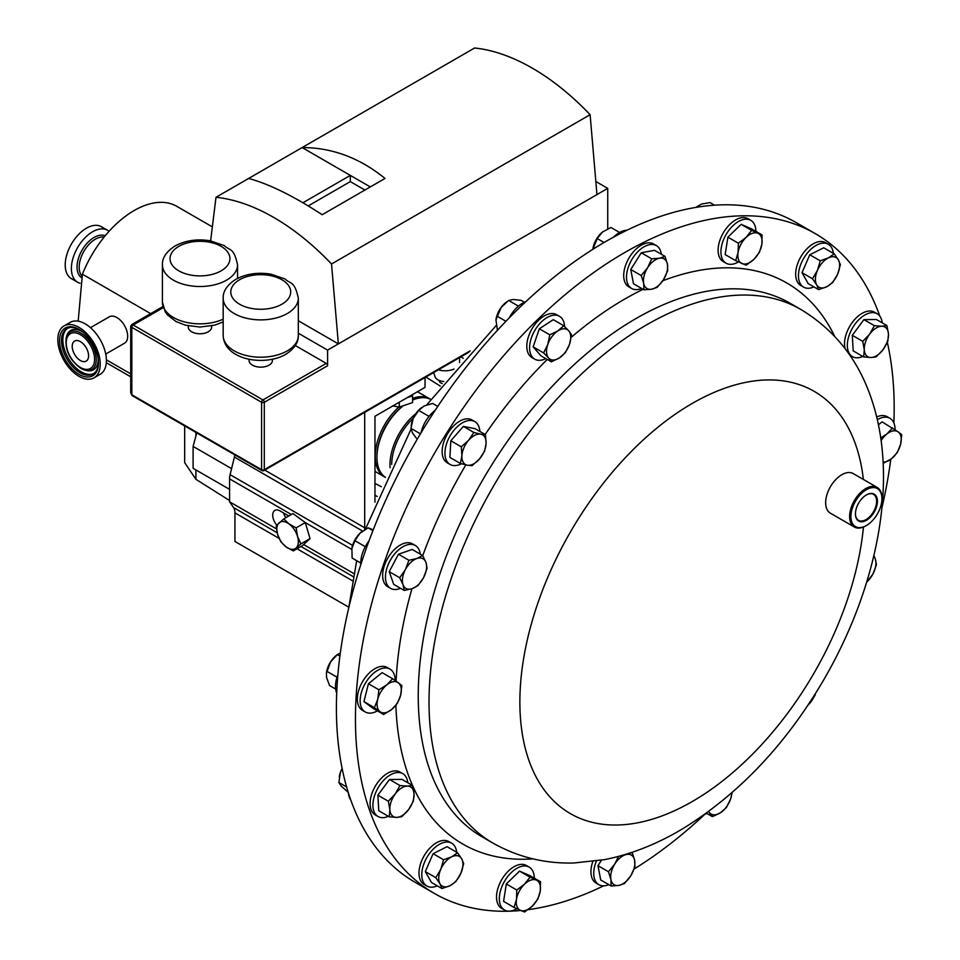 <?xml version="1.0" encoding="UTF-8"?>
<svg xmlns="http://www.w3.org/2000/svg" width="960" height="960" viewBox="0 0 960 960"><rect width="100%" height="100%" fill="white"/><g stroke="black" fill="none" stroke-linecap="round" stroke-linejoin="round"><path stroke-width="1.44" d="M98.496 362.556A26.172 15.108 60 0 1 93.084 373.992A26.172 15.108 60 0 1 79.992 372.696A26.172 15.108 60 0 1 62.892 349.632A26.172 15.108 60 0 1 66.912 328.656A26.172 15.108 60 0 1 79.524 329.676M80.412 360.54A11.58 6.684 60 0 1 72.84 350.34A11.58 6.684 60 0 1 74.616 341.052A11.58 6.684 60 0 1 80.412 341.628A11.58 6.684 60 0 1 87.972 351.84A11.58 6.684 60 0 1 86.196 361.116A11.58 6.684 60 0 1 80.412 360.54M79.032 374.376A27.552 15.9 60 0 1 59.544 340.632A27.552 15.9 60 0 1 79.032 329.388L79.032 329.388A27.552 15.9 60 0 1 98.508 363.132A27.552 15.9 60 0 1 79.032 374.376M855.432 513.708A14.988 8.652 120 0 0 855.996 517.092A14.988 8.652 120 0 0 858.384 520.248A14.988 8.652 120 0 0 871.524 514.656A14.988 8.652 120 0 0 876.06 497.652A14.988 8.652 120 0 0 873.36 494.304A14.988 8.652 120 0 0 866.22 495.024M876.828 497.508A15.54 8.976 120 0 0 866.424 494.904A15.54 8.976 120 0 0 855.432 513.948A15.54 8.976 120 0 0 856.02 517.692A15.54 8.976 120 0 0 869.952 517.572A15.54 8.976 120 0 0 876.828 497.508M851.736 521.844A21.936 12.672 120 0 0 866.424 525.516A21.936 12.672 120 0 0 881.94 498.636A21.936 12.672 120 0 0 881.112 493.356A21.936 12.672 120 0 0 861.432 493.512A21.936 12.672 120 0 0 851.736 521.844M866.1 525.696A22.86 13.2 -60 0 1 865.776 525.888A22.86 13.2 -60 0 1 854.352 527.016A22.86 13.2 -60 0 1 850.476 522.06A22.86 13.2 -60 0 1 857.244 496.308A22.86 13.2 -60 0 1 877.2 487.428A22.86 13.2 -60 0 1 881.076 492.396A22.86 13.2 -60 0 1 881.94 497.892A22.86 13.2 -60 0 1 881.94 498.276M854.352 527.016L830.388 513.18A22.86 13.2 -60 0 1 826.512 508.224A22.86 13.2 -60 0 1 833.28 482.472A22.86 13.2 -60 0 1 853.248 473.592L877.2 487.428M815.28 233.628L796.236 222.636A380.94 219.936 120 0 0 463.524 370.524A380.94 219.936 120 0 0 350.7 799.776A380.94 219.936 120 0 0 415.308 882.432L434.352 893.424A380.94 219.936 -60 0 1 369.744 810.768A380.94 219.936 -60 0 1 482.568 381.528A380.94 219.936 -60 0 1 815.28 233.628A380.94 219.936 -60 0 1 879.84 316.164M188.292 325.872L188.292 327.024A11.688 6.744 0 0 0 195.504 333.264A11.688 6.744 0 0 0 208.248 331.8A11.688 6.744 0 0 0 211.668 327.024L211.668 325.872M249.06 359.244L249.06 360.396A11.688 6.744 0 0 0 256.272 366.636A11.688 6.744 0 0 0 269.016 365.172A11.688 6.744 0 0 0 272.436 360.396L272.436 359.244M392.556 405.876L399.288 407.1L412.584 402.564L412.56 394.56M442.248 383.568A5.94 3.432 180 0 1 440.94 383.004A5.94 3.432 180 0 1 439.2 380.58L439.2 380.46M433.692 372.54L435.012 376.68A10.296 5.952 0 0 0 437.856 379.8A10.296 5.952 0 0 0 443.868 381.504M412.584 398.4A45.108 26.04 -60 0 1 429.66 398.772A45.108 26.04 -60 0 1 430.5 399.3M401.748 406.824A43.884 25.332 120 0 0 376.944 456.252L376.944 457.248A45.108 26.04 120 0 0 385.488 477.408M402.024 406.788A45.108 26.04 120 0 0 376.944 457.248M390.084 467.688A45.108 26.04 -60 0 1 415.824 413.7M413.352 418.116A43.884 25.332 120 0 0 391.704 464.388M212.352 226.872L176.784 206.328A85.332 49.26 120 0 0 134.124 210.552A85.332 49.26 120 0 0 82.404 274.2L78.18 321.168M150.672 313.62L82.404 274.2M106.38 359.82L130.704 373.86M109.056 231.324A29.988 17.316 120 0 0 107.58 230.28A29.988 17.316 120 0 0 92.58 231.768A29.988 17.316 120 0 0 72.996 258.192A29.988 17.316 120 0 0 77.592 282.216A29.988 17.316 120 0 0 80.028 283.224M107.58 230.28L101.412 226.716A29.988 17.316 120 0 0 86.424 228.204A29.988 17.316 120 0 0 66.828 254.628A29.988 17.316 120 0 0 71.424 278.664L77.592 282.216M105.72 354.06L124.524 343.212A15.24 8.796 -120 0 0 127.68 336.228A15.24 8.796 -120 0 0 121.032 320.892A15.24 8.796 -120 0 0 109.296 316.812L90.48 327.672M79.032 327.396A29.988 17.316 60 0 1 98.616 353.82A29.988 17.316 60 0 1 94.02 377.856A29.988 17.316 60 0 1 79.032 376.368A29.988 17.316 60 0 1 59.436 349.944A29.988 17.316 60 0 1 64.032 325.908A29.988 17.316 60 0 1 79.032 327.396M64.032 325.908L70.2 322.356A29.988 17.316 60 0 1 85.188 323.844A29.988 17.316 60 0 1 104.784 350.268A29.988 17.316 60 0 1 100.188 374.292L94.02 377.856M833.34 253.32A24.744 14.292 120 0 0 828.324 244.26A24.744 14.292 120 0 0 817.104 244.86A24.744 14.292 120 0 0 800.016 266.544A24.744 14.292 120 0 0 803.58 287.112A24.744 14.292 120 0 0 813.936 286.92M828.324 244.26L825.528 242.64A24.744 14.292 120 0 0 814.296 243.252A24.744 14.292 120 0 0 797.22 264.936A24.744 14.292 120 0 0 800.784 285.504L803.58 287.112M456.66 852.24A24.744 14.292 120 0 0 451.644 843.18A24.744 14.292 120 0 0 440.424 843.78A24.744 14.292 120 0 0 423.336 865.464A24.744 14.292 120 0 0 426.9 886.032A24.744 14.292 120 0 0 437.256 885.84M451.644 843.18L448.848 841.56A24.744 14.292 120 0 0 437.616 842.172A24.744 14.292 120 0 0 420.54 863.856A24.744 14.292 120 0 0 424.104 884.424L426.9 886.032M564.564 326.496A24.744 14.292 120 0 0 559.464 316.296A24.744 14.292 120 0 0 531.396 337.848A24.744 14.292 120 0 0 534.72 359.16A24.744 14.292 120 0 0 545.82 358.608M559.464 316.296L556.668 314.676A24.744 14.292 120 0 0 528.6 336.228A24.744 14.292 120 0 0 531.924 357.54L534.72 359.16M882.204 322.848A24.744 14.292 120 0 0 877.2 313.788A24.744 14.292 120 0 0 872.568 312.624A24.744 14.292 120 0 0 850.608 331.656A24.744 14.292 120 0 0 852.456 356.64A24.744 14.292 120 0 0 857.088 357.804A24.744 14.292 120 0 0 862.812 356.448M877.2 313.788L874.404 312.168A24.744 14.292 120 0 0 869.76 311.004A24.744 14.292 120 0 0 850.848 324.504A24.744 14.292 120 0 0 845.172 348.768M755.904 231.372A24.744 14.292 120 0 0 750.78 220.32A24.744 14.292 120 0 0 732.792 225.864A24.744 14.292 120 0 0 726.036 263.184A24.744 14.292 120 0 0 738.432 261.936M750.78 220.32L747.984 218.7A24.744 14.292 120 0 0 729.984 224.244A24.744 14.292 120 0 0 723.24 261.564L726.036 263.184M661.332 254.268A24.744 14.292 120 0 0 656.376 245.616A24.744 14.292 120 0 0 632.46 258.516A24.744 14.292 120 0 0 631.632 288.48A24.744 14.292 120 0 0 641.592 288.444M656.376 245.616L653.568 243.996A24.744 14.292 120 0 0 629.664 256.896A24.744 14.292 120 0 0 628.824 286.86L631.632 288.48M895.08 429.672A24.744 14.292 120 0 0 890.736 418.824A24.744 14.292 120 0 0 889.956 418.32A24.744 14.292 120 0 0 877.332 419.688M889.956 418.32L887.16 416.7A24.744 14.292 120 0 0 876.684 416.952M395.148 680.472A24.744 14.292 120 0 0 390.804 669.624A24.744 14.292 120 0 0 390.024 669.12A24.744 14.292 120 0 0 365.688 682.704A24.744 14.292 120 0 0 364.488 711.468A24.744 14.292 120 0 0 365.268 711.972A24.744 14.292 120 0 0 377.4 710.892M390.024 669.12L387.216 667.5A24.744 14.292 120 0 0 362.88 681.084A24.744 14.292 120 0 0 361.692 709.848A24.744 14.292 120 0 0 362.472 710.364L365.268 711.972M420.276 554.148A24.744 14.292 120 0 0 419.508 550.86A24.744 14.292 120 0 0 415.32 545.496A24.744 14.292 120 0 0 393.708 555.096A24.744 14.292 120 0 0 386.376 582.984A24.744 14.292 120 0 0 390.576 588.348A24.744 14.292 120 0 0 400.536 588.324M415.32 545.496L412.512 543.876A24.744 14.292 120 0 0 390.9 553.488A24.744 14.292 120 0 0 383.568 581.364A24.744 14.292 120 0 0 387.768 586.74L390.576 588.348M534.312 878.16A24.744 14.292 120 0 0 529.188 867.108A24.744 14.292 120 0 0 511.2 872.664A24.744 14.292 120 0 0 504.444 909.972A24.744 14.292 120 0 0 516.84 908.736M529.188 867.108L526.392 865.5A24.744 14.292 120 0 0 508.392 871.044A24.744 14.292 120 0 0 501.648 908.352L504.444 909.972M407.784 782.712A24.744 14.292 120 0 0 402.78 773.652A24.744 14.292 120 0 0 398.148 772.488A24.744 14.292 120 0 0 376.176 791.52A24.744 14.292 120 0 0 378.036 816.504A24.744 14.292 120 0 0 382.668 817.668A24.744 14.292 120 0 0 388.392 816.312M402.78 773.652L399.972 772.032A24.744 14.292 120 0 0 395.34 770.868A24.744 14.292 120 0 0 373.38 789.9A24.744 14.292 120 0 0 375.228 814.896L378.036 816.504M479.892 431.484A24.744 14.292 120 0 0 474.816 421.596A24.744 14.292 120 0 0 456.276 427.68A24.744 14.292 120 0 0 444.984 451.788A24.744 14.292 120 0 0 450.072 464.46A24.744 14.292 120 0 0 461.46 463.764M474.816 421.596L472.02 419.976A24.744 14.292 120 0 0 453.48 426.06A24.744 14.292 120 0 0 442.188 450.168A24.744 14.292 120 0 0 447.276 462.84L450.072 464.46M887.34 342.312A380.94 219.936 -60 0 1 893.868 422.952M890.76 459.336A380.94 219.936 -60 0 1 881.868 508.056M704.844 814.308A380.94 219.936 -60 0 1 634.164 868.98M603.624 885.84A380.94 219.936 -60 0 1 528.108 909.66M520.752 910.488A380.94 219.936 -60 0 1 434.352 893.424M592.812 861.528A24.744 14.292 120 0 0 596.052 883.056L598.86 884.676A24.744 14.292 120 0 0 608.832 884.652M815.088 694.152A17.124 9.888 -60 0 1 809.688 703.38A17.124 9.888 -60 0 1 807.948 705.192M807.852 705.336L814.884 695.568L815.532 693.444M486.084 443.64A17.124 9.888 -60 0 1 479.352 459.144A17.124 9.888 -60 0 1 467.268 465.204L471.996 465.708L479.352 459.144L484.536 451.332L486.084 443.64L485.46 434.688L480.72 434.184A17.124 9.888 -60 0 1 486.084 443.64M468.636 440.244A17.124 9.888 -60 0 1 480.72 434.184L473.832 432.432L468.636 440.244L461.292 446.82L461.916 455.76A17.124 9.888 -60 0 1 468.636 440.244M461.916 455.76A17.124 9.888 120 0 0 467.268 465.204L460.368 463.452L461.916 455.76M460.368 463.452L449.904 457.416L450.816 440.772L463.356 426.384L474.984 428.64L485.46 434.688M463.356 426.384L473.832 432.432M450.816 440.772L461.292 446.82M407.316 786.108A17.124 9.888 -60 0 1 414.036 793.86A17.124 9.888 -60 0 1 408.684 809.496L413.412 801.024L414.036 793.86L412.5 785.436L407.316 786.108L399.96 785.544L395.22 794.004A17.124 9.888 -60 0 1 407.316 786.108M389.868 809.64A17.124 9.888 -60 0 1 395.22 794.004L388.332 801.228L389.868 809.64L389.244 816.804L396.6 817.38A17.124 9.888 -60 0 1 389.868 809.64M396.6 817.38A17.124 9.888 120 0 0 408.684 809.496L401.784 816.708L396.6 817.38M389.244 816.804L378.78 810.768L377.868 795.18L389.484 779.496L402.036 779.4L412.5 785.436M389.484 779.496L399.96 785.544M377.868 795.18L388.332 801.228M708.492 811.56L712.416 816.66L720.48 812.736L726.372 807.552L730.548 799.152A17.124 9.888 -60 0 1 720.48 812.736A17.124 9.888 -60 0 1 709.62 812.82A17.124 9.888 -60 0 1 708.684 811.416M732.168 792.516L730.548 799.152A17.124 9.888 120 0 0 731.784 792.84M706.32 813.144L712.416 816.66M704.568 814.404A24.744 14.292 120 0 0 706.86 813.456M524.472 884.22A17.124 9.888 -60 0 1 536.352 880.092A17.124 9.888 -60 0 1 540.252 891.084L540.528 881.748L530.016 877.176L524.472 884.22L516.78 890.016L516.492 899.34A17.124 9.888 -60 0 1 524.472 884.22M520.38 910.332A17.124 9.888 -60 0 1 516.492 899.34L514.044 907.428L520.38 910.332L524.556 912L532.26 906.204A17.124 9.888 -60 0 1 520.38 910.332M532.26 906.204A17.124 9.888 120 0 0 540.252 891.084L537.804 899.16L532.26 906.204M514.044 907.428L503.58 901.38L506.304 883.968L519.552 871.128L530.016 877.176M506.304 883.968L516.78 890.016M519.552 871.128L530.064 875.712L540.528 881.748M425.964 562.476A17.124 9.888 -60 0 1 423.6 577.56A17.124 9.888 -60 0 1 412.128 588.672L417.912 585.66L423.6 577.56L427.128 568.2L425.964 562.476L422.628 555.504L416.856 558.516A17.124 9.888 -60 0 1 425.964 562.476M405.384 569.628A17.124 9.888 -60 0 1 416.856 558.516L408.912 560.268L405.384 569.628L399.696 577.74L403.032 584.712A17.124 9.888 -60 0 1 405.384 569.628M403.032 584.712A17.124 9.888 120 0 0 412.128 588.672L404.196 590.436L403.032 584.712M404.196 590.436L393.72 584.388L389.232 571.692L398.448 554.232L412.164 549.456L422.628 555.504M398.448 554.232L408.912 560.268M389.232 571.692L399.696 577.74M398.304 682.74A17.124 9.888 -60 0 1 400.668 695.088A17.124 9.888 -60 0 1 391.56 709.572L397.332 703.404L400.668 695.088L401.832 685.524L392.604 678.708L386.832 684.864A17.124 9.888 -60 0 1 398.304 682.74M377.724 699.336A17.124 9.888 -60 0 1 386.832 684.864L378.9 689.772L377.724 699.336L374.4 707.664L380.088 711.696A17.124 9.888 -60 0 1 377.724 699.336M380.088 711.696A17.124 9.888 120 0 0 391.56 709.572L383.616 714.48L380.088 711.696M383.616 714.48L373.152 708.432L363.936 701.616L368.424 683.724L382.14 672.66L392.604 678.708M368.424 683.724L378.9 689.772M363.936 701.616L374.4 707.664M883.164 463.332L891.504 458.76L897.276 452.604L900.6 444.288L901.764 434.724L898.236 431.94A17.124 9.888 -60 0 1 900.6 444.288A17.124 9.888 -60 0 1 891.504 458.76A17.124 9.888 -60 0 1 883.092 462.024M878.436 424.8L882.084 421.86L898.236 431.94A17.124 9.888 120 0 0 886.776 434.064L880.74 437.988M881.112 440.58A17.124 9.888 -60 0 1 886.776 434.064L892.548 427.908M618.468 856.428L614.796 864.012L608.46 871.74L610.908 879.504L611.184 886.008L618.888 885.408L624.432 883.548L630.768 875.82A17.124 9.888 -60 0 1 618.888 885.408A17.124 9.888 -60 0 1 610.908 879.504A17.124 9.888 -60 0 1 614.796 864.012A17.124 9.888 -60 0 1 626.676 854.424A17.124 9.888 -60 0 1 634.656 860.328L632.22 852.576L624.456 854.748M630.768 875.82A17.124 9.888 120 0 0 634.656 860.328L634.944 866.832L630.768 875.82M611.184 886.008L600.72 879.96L597.984 865.704L601.452 860.208M597.984 865.704L608.46 871.74M596.424 861.024A24.744 14.292 120 0 0 598.86 884.676M663.54 279.612A17.124 9.888 -60 0 1 651.66 289.2A17.124 9.888 -60 0 1 643.668 283.296L643.956 289.812L651.66 289.2L657.192 287.352L663.54 279.612L667.704 270.636L667.428 264.132A17.124 9.888 -60 0 1 663.54 279.612M659.448 258.228A17.124 9.888 -60 0 1 667.428 264.132L664.98 256.368L659.448 258.228L651.744 258.828L647.568 267.816A17.124 9.888 -60 0 1 659.448 258.228M647.568 267.816A17.124 9.888 120 0 0 643.668 283.296L641.232 275.544L647.568 267.816M643.956 289.812L633.48 283.764L630.756 269.496L641.268 252.78L654.516 250.332L664.98 256.368M641.268 252.78L651.744 258.828M630.756 269.496L641.232 275.544M866.52 582.624L872.94 573.996L876.468 564.648L875.304 558.924A17.124 9.888 -60 0 1 872.94 573.996A17.124 9.888 -60 0 1 866.724 581.952M873.864 555.528L875.304 558.924A17.124 9.888 120 0 0 873.708 556.236M753.852 259.416A17.124 9.888 -60 0 1 741.972 263.544A17.124 9.888 -60 0 1 738.084 252.552L735.636 260.628L746.148 265.2L753.852 259.416L759.396 252.372L761.844 244.284A17.124 9.888 -60 0 1 753.852 259.416M757.944 233.292A17.124 9.888 -60 0 1 761.844 244.284L762.12 234.96L751.608 230.376L746.064 237.42A17.124 9.888 -60 0 1 757.944 233.292M746.064 237.42A17.124 9.888 120 0 0 738.084 252.552L738.372 243.216L746.064 237.42M735.636 260.628L725.172 254.58L727.896 237.168L741.144 224.34L751.656 228.912L762.12 234.96M741.144 224.34L751.608 230.376M727.896 237.168L738.372 243.216M871.02 357.516A17.124 9.888 -60 0 1 864.288 349.776A17.124 9.888 -60 0 1 869.652 334.14L862.752 341.352L864.288 349.776L863.664 356.94L871.02 357.516L876.216 356.844L883.104 349.62A17.124 9.888 -60 0 1 871.02 357.516M888.468 333.996A17.124 9.888 -60 0 1 883.104 349.62L887.832 341.16L888.468 333.996L886.92 325.572L881.736 326.244A17.124 9.888 -60 0 1 888.468 333.996M881.736 326.244A17.124 9.888 120 0 0 869.652 334.14L874.38 325.668L881.736 326.244M886.92 325.572L876.456 319.524L863.916 319.632L852.288 335.316L853.2 350.892L863.664 356.94M863.916 319.632L874.38 325.668M852.288 335.316L862.752 341.352M569.508 344.304A17.124 9.888 -60 0 1 559.44 357.888A17.124 9.888 -60 0 1 548.568 357.972L551.376 361.824L559.44 357.888L565.332 352.716L569.508 344.304L571.512 334.656L568.716 330.816A17.124 9.888 -60 0 1 569.508 344.304M557.856 330.9A17.124 9.888 -60 0 1 568.716 330.816L563.748 325.716L557.856 330.9L549.792 334.824L547.776 344.484A17.124 9.888 -60 0 1 557.856 330.9M547.776 344.484A17.124 9.888 120 0 0 548.568 357.972L543.612 352.884L547.776 344.484M551.376 361.824L540.912 355.776L533.136 346.836L539.328 328.788L553.284 319.668L563.748 325.716M539.328 328.788L549.792 334.824M533.136 346.836L543.612 352.884M451.62 856.86A17.124 9.888 -60 0 1 461.688 858.816A17.124 9.888 -60 0 1 460.896 873.228L463.692 863.652L461.688 858.816L457.512 852.744L451.62 856.86L443.556 859.74L440.76 869.316A17.124 9.888 -60 0 1 451.62 856.86M439.968 883.728A17.124 9.888 -60 0 1 440.76 869.316L435.792 877.656L439.968 883.728L441.972 888.564L450.036 885.684A17.124 9.888 -60 0 1 439.968 883.728M450.036 885.684A17.124 9.888 120 0 0 460.896 873.228L455.928 881.556L450.036 885.684M441.972 888.564L431.508 882.516L425.316 871.608L433.092 853.692L447.048 846.696L457.512 852.744M433.092 853.692L443.556 859.74M425.316 871.608L435.792 877.656M826.716 286.764A17.124 9.888 -60 0 1 816.648 284.808A17.124 9.888 -60 0 1 817.44 270.396L812.472 278.736L816.648 284.808L818.652 289.644L826.716 286.764L832.608 282.636L837.576 274.308A17.124 9.888 -60 0 1 826.716 286.764M838.368 259.896A17.124 9.888 -60 0 1 837.576 274.308L840.384 264.732L838.368 259.896L834.192 253.824L828.3 257.94A17.124 9.888 -60 0 1 838.368 259.896M828.3 257.94A17.124 9.888 120 0 0 817.44 270.396L820.236 260.82L828.3 257.94M834.192 253.824L823.728 247.776L809.772 254.772L802.008 272.688L808.188 283.596L818.652 289.644M809.772 254.772L820.236 260.82M802.008 272.688L812.472 278.736M337.86 674.916A24.744 14.292 120 0 0 336.708 693.108M340.32 652.968L337.356 654.6L330.492 662.028L326.436 673.14L326.592 677.52L329.58 685.584L335.664 689.1M339.9 656.064L337.356 654.6M337.056 677.208L326.844 671.316M337.536 654.456L336.36 655.38A17.124 9.888 120 0 0 330.492 662.028A17.124 9.888 120 0 0 326.544 672.372L326.436 673.14M626.964 230.232A24.744 14.292 120 0 0 613.476 237.18M619.596 232.476L610.944 227.472L602.46 232.08L597.228 238.548L592.848 249.324M602.916 231.72A17.124 9.888 120 0 0 602.712 231.876L602.46 232.08A17.124 9.888 120 0 0 593.364 246.552A17.124 9.888 -60 0 0 592.908 248.868L592.884 249A17.124 9.888 -60 0 1 592.908 248.868M604.056 242.496L597.228 238.548M368.988 540.96A24.744 14.292 120 0 0 360.864 564.444M373.224 529.836L368.112 527.832L359.88 533.316L354.876 540.66L351.852 548.748A17.124 9.888 120 0 0 351.816 548.952M372.924 530.604L368.112 527.832M365.292 546.684L354.876 540.66M361.656 531.756L361.752 531.684A17.124 9.888 120 0 0 361.656 531.756A17.124 9.888 120 0 0 359.88 533.316A17.124 9.888 120 0 0 351.888 548.436L352.14 558.072L360.804 563.076M348.324 792.66A24.744 14.292 120 0 0 350.748 799.896M342.156 768.612L340.368 772.548L338.892 782.508L341.16 786.048L348.228 792.348M346.62 786.972L338.892 782.508M342.132 768.504A17.124 9.888 120 0 0 340.368 772.548A17.124 9.888 120 0 0 339.312 776.904A17.124 9.888 120 0 0 339.276 777.096M525.744 301.752A24.744 14.292 120 0 0 509.208 317.916M524.46 302.256L521.16 300.36L513.276 299.472L508.62 300.456L501.192 307.368L495.948 319.86L497.424 330.324M518.448 306.132L508.62 300.456M505.932 321.3L496.992 316.14M506.568 301.956L505.812 302.556A17.124 9.888 120 0 0 501.192 307.368A17.124 9.888 120 0 0 495.996 319.548A17.124 9.888 120 0 0 495.972 319.728M435.156 410.352A24.744 14.292 120 0 0 420.984 432.912M437.772 406.392L432.66 403.44L424.068 405.996L418.704 410.436L413.208 418.452L410.94 428.34L412.416 432.864L417.192 439.296M429.024 416.388L418.704 410.436M420.432 433.836L410.94 428.34M421.296 407.76A17.124 9.888 120 0 0 421.164 407.868A17.124 9.888 120 0 0 413.208 418.452A17.124 9.888 120 0 0 411.348 424.86L411.216 425.82M385.44 477.372A45.108 26.04 -60 0 1 384.552 476.892A45.108 26.04 -60 0 1 398.82 407.064M430.572 399.336A45.108 26.04 120 0 0 412.584 400.104M283.572 512.976A10.356 5.988 -120 0 0 285.876 517.656M438.396 369.828A14.424 8.328 0 0 0 453.972 369.048M459.576 362.52A14.424 8.328 0 0 0 459.576 362.46L459.576 357.6M412.584 395.796L407.316 397.596M399.288 402.228L399.288 407.1M277.62 534.444A15.24 8.796 60 0 1 279.036 522.924A15.24 8.796 60 0 1 288.996 523.92L283.788 518.868L276.204 525.876L277.62 534.444L280.956 541.896L286.164 546.96A15.24 8.796 60 0 1 277.62 534.444M296.124 547.956A15.24 8.796 60 0 1 286.164 546.96L293.292 550.908L300.876 543.888L297.54 536.436A15.24 8.796 60 0 1 296.124 547.956M297.54 536.436A15.24 8.796 -120 0 0 288.996 523.92L296.124 527.868L297.54 536.436M283.788 518.868L292.956 513.576L305.292 522.576L310.044 538.596L302.46 545.616L293.292 550.908M310.044 538.596L300.876 543.888M305.292 522.576L296.124 527.868M288.78 515.976L280.032 510.924A10.356 5.988 -120 0 0 274.86 510.42A10.356 5.988 -120 0 0 276.828 525.144M234.804 454.872A15.24 8.796 -60 0 1 234.396 457.056L230.1 474.672A15.24 8.796 120 0 0 229.572 478.86L229.572 501.804L233.532 507.564A15.24 8.796 -60 0 1 234.936 512.892L234.936 541.452L348.792 607.188M374.964 502.224L374.964 416.268L425.04 387.36L425.04 377.544M364.704 412.368L364.704 527.796A15.24 8.796 -60 0 1 364.584 529.74M353.88 573.576L303.612 544.548M276.492 528.888L229.572 501.804M364.92 190.044L350.316 181.608L308.22 205.92M370.308 186.924L350.316 175.392L302.916 202.764M350.316 181.608L350.316 175.392L302.136 147.564L216 197.292A214.848 124.044 60 0 1 331.524 263.988L338.364 343.884L298.32 320.76M595.836 181.5L607.728 188.376L596.952 194.592L590.112 114.696A214.848 124.044 60 0 0 474.588 48L302.136 147.564C332.076 147.576 359.7 157.872 385.008 178.44L322.176 214.716C293.58 196.044 269.076 183.948 248.64 178.452M607.728 188.376L607.728 228.84M210.624 240.876L216 197.292M596.952 194.592L327.6 350.112L327.6 365.724L264.3 402.276A1.908 1.104 180 0 1 261.6 402.276L131.82 327.348L131.82 394.776A1.908 1.104 120 0 0 132.216 395.64L130.704 392.76L131.82 394.776L261.6 469.704L261.6 402.276A1.908 1.104 -60 0 1 262.944 399.936L326.244 363.396A1.908 1.104 60 0 1 327.6 365.724M590.112 114.696L331.524 263.988M295.308 345.528L326.244 363.396M327.6 350.112L298.32 333.204M163.284 307.632L131.82 325.788L131.82 327.348A1.908 1.104 120 0 1 133.176 325.008L262.944 399.936A1.908 1.104 -120 0 1 264.3 402.276L264.3 469.704L470.184 350.832M196.728 432.888L193.104 446.412L193.104 468.312L229.572 489.36M195.912 469.92L195.912 479.316L184.668 462.624L184.668 425.928M425.892 377.04L440.292 386.112M381.336 486.744L374.964 483.396M195.912 479.316L229.572 500.52M374.964 495.276L377.244 496.476M463.308 358.308L460.824 356.88M231.576 468.624L193.104 446.412M714.552 205.188L710.076 202.608L701.604 204.048L697.128 206.58A17.124 9.888 120 0 0 696.216 207.336M697.74 206.112L696.456 207.276M93.744 373.572A26.172 15.108 60 0 1 81.36 371.916A26.172 15.108 60 0 1 64.44 349.464A26.172 15.108 60 0 1 67.608 328.296M66.24 337.584A21.612 12.48 60 0 1 80.976 333.12A21.612 12.48 60 0 1 96.12 357.144A21.612 12.48 60 0 1 85.008 370.104L80.796 368.328C69.624 360.132 64.764 349.884 66.24 337.584L66.612 336.24A22.74 13.128 60 0 1 82.116 331.524A22.74 13.128 60 0 1 82.5 331.752M98.196 358.944A22.74 13.128 60 0 1 86.376 370.452L85.008 370.104A21.612 12.48 60 0 1 80.976 368.4M80.412 334.704A20.064 11.58 60 0 1 94.596 359.28A20.064 11.58 60 0 1 80.412 367.464A20.064 11.58 60 0 1 66.228 342.9A20.064 11.58 60 0 1 80.412 334.704M237.552 278.4L237.552 264.816A37.572 21.696 180 0 1 226.548 280.152A37.572 21.696 180 0 1 185.604 284.856A37.572 21.696 180 0 1 162.408 264.816L162.408 302.148A37.572 21.696 0 0 0 183.552 321.648A37.572 21.696 0 0 0 223.176 319.2M298.32 335.52L298.32 298.188A37.572 21.696 180 0 1 287.316 313.524A37.572 21.696 180 0 1 246.372 318.228A37.572 21.696 180 0 1 223.176 298.188L223.176 335.52A37.572 21.696 0 0 0 246.372 355.548A37.572 21.696 0 0 0 287.316 350.856A37.572 21.696 0 0 0 298.32 335.52C298.548 342.504 294.348 348.768 285.732 354.336C264.66 366.684 224.136 360.024 223.176 335.52M221.16 270.828A29.952 17.292 0 0 0 221.16 246.372A29.952 17.292 0 0 0 178.8 246.372A29.952 17.292 0 0 0 178.8 270.828A29.952 17.292 0 0 0 221.16 270.828M281.928 304.2A29.952 17.292 0 0 0 281.928 279.744A29.952 17.292 0 0 0 239.568 279.744A29.952 17.292 0 0 0 239.568 304.2A29.952 17.292 0 0 0 281.928 304.2M104.112 237.108A22.86 13.2 120 0 0 95.352 239.184A22.86 13.2 120 0 0 81.108 257.244A22.86 13.2 120 0 0 81.888 275.94M105.192 235.788A24.096 13.908 120 0 0 94.092 237.444A24.096 13.908 120 0 0 78.528 258.096A24.096 13.908 120 0 0 81.42 277.596M429.804 769.956A308.04 177.852 -60 0 1 521.04 422.844A308.04 177.852 -60 0 1 790.08 303.252L800.856 309.468A308.04 177.852 -60 0 0 531.816 429.06A308.04 177.852 -60 0 0 440.58 776.172A308.04 177.852 -60 0 0 492.816 843.012L482.04 836.796A308.04 177.852 -60 0 1 429.804 769.956M532.98 858.864A323.952 187.032 -60 0 1 407.904 773.784A323.952 187.032 -60 0 1 395.904 705.264M396.096 681.144A323.952 187.032 -60 0 1 411.948 588.732M422.724 555.672A323.952 187.032 -60 0 1 465.828 464.904M485.148 434.508A323.952 187.032 -60 0 1 547.248 359.436M571.164 337.356A323.952 187.032 -60 0 1 643.104 289.308M662.784 280.764A323.952 187.032 -60 0 1 834.66 336.324M863.46 527.028A243.804 140.76 -60 0 1 710.28 790.044A243.804 140.76 -60 0 1 529.02 760.704A243.804 140.76 -60 0 1 636.852 445.968A243.804 140.76 -60 0 1 855.504 444.24A243.804 140.76 -60 0 1 863.376 479.448M352.524 580.788L297.024 548.748M279.108 538.392L234.936 512.892M353.28 576.696L300.948 546.48M277.176 532.764L233.532 507.564M291.324 514.512L229.572 478.86M351.768 549.408L305.268 522.564M352.584 545.388L230.1 474.672M362.58 531.06L234.396 457.056M364.704 527.796L264.744 470.088M262.944 470.472A1.908 1.104 -60 0 1 261.996 470.568A1.908 1.104 -60 0 1 261.6 469.704A1.908 1.104 180 0 0 264.3 469.704A1.908 1.104 60 0 1 263.904 470.568L468.864 352.236M195.912 432.42L195.912 435.96M881.94 498.636L881.94 497.892M866.424 525.516L865.776 525.888M237.552 264.816C233.76 247.236 229.968 251.028 224.244 245.592L210.252 240.816C197.172 238.68 185.412 240.408 174.996 246C166.356 251.592 162.156 257.868 162.408 264.816M298.32 298.188C294.528 280.608 290.736 284.4 285.012 278.952L271.02 274.188C257.928 272.052 246.18 273.78 235.764 279.36C227.124 284.964 222.924 291.24 223.176 298.188M417.456 391.728L429.66 398.772M106.308 362.7L130.704 376.788M852.456 356.64L849.72 355.068M492.816 843.012C517.824 857.124 544.872 863.784 573.96 862.992L604.668 859.608C632.124 854.1 658.848 843.384 684.828 827.46C740.1 792.84 786.432 743.58 823.824 679.692C877.86 586.56 899.532 477.984 870.636 396.564C857.436 358.68 834.18 329.64 800.856 309.468M374.964 471.36L384.552 476.892M162.96 306.528L131.664 324.6L130.704 326.244L130.704 392.76M132.216 395.64L261.996 470.568A1.908 1.908 0 0 0 263.904 470.568M223.176 321.936L214.716 325.152L199.956 327.048L185.352 325.176L175.968 321.516L167.484 314.916L165.24 311.88L162.408 302.148M348.708 608.004L356.676 560.688M365.364 529.272L411.012 429.192M426.672 404.916L496.152 325.548"/></g></svg>
